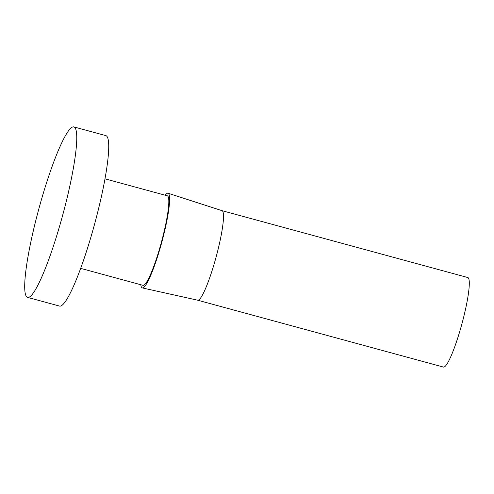 <?xml version="1.0" encoding="UTF-8"?>
<svg xmlns="http://www.w3.org/2000/svg" width="494" height="494" viewBox="0 0 494 494"><rect width="100%" height="100%" fill="white"/><g stroke="black" fill="none" stroke-linecap="round" stroke-linejoin="round"><path stroke-width="0.74" d="M222.01 210.672A46.393 6.478 105.2 0 1 222.053 210.685A46.393 6.478 105.2 0 1 214.396 263.111A46.393 6.478 105.2 0 1 197.693 300.21A46.393 6.478 105.2 0 1 197.656 300.204L443.445 367.073A46.393 6.478 105.2 0 0 460.192 329.986A46.393 6.478 105.2 0 0 467.806 277.542L222.034 210.679M165.175 195.21A49.067 6.854 105.2 0 1 168.077 193.228A49.067 6.854 105.2 0 1 159.982 248.68A49.067 6.854 105.2 0 1 142.315 287.916A49.067 6.854 105.2 0 1 140.821 284.742M105.006 178.84L167.33 195.797A46.393 6.478 105.2 0 1 159.716 248.235A46.393 6.478 105.2 0 1 142.976 285.322L80.645 268.366M59.422 226.765A88.321 12.331 105.2 0 1 27.547 297.376A88.321 12.331 105.2 0 1 42.039 197.538A88.321 12.331 105.2 0 1 73.921 126.927A88.321 12.331 105.2 0 1 59.422 226.765M73.921 126.927L105.883 135.628A88.321 12.331 105.2 0 1 91.39 235.465A88.321 12.331 105.2 0 1 59.508 306.07L27.547 297.376M197.693 300.21L142.315 287.916M222.053 210.685L168.077 193.228"/></g></svg>
